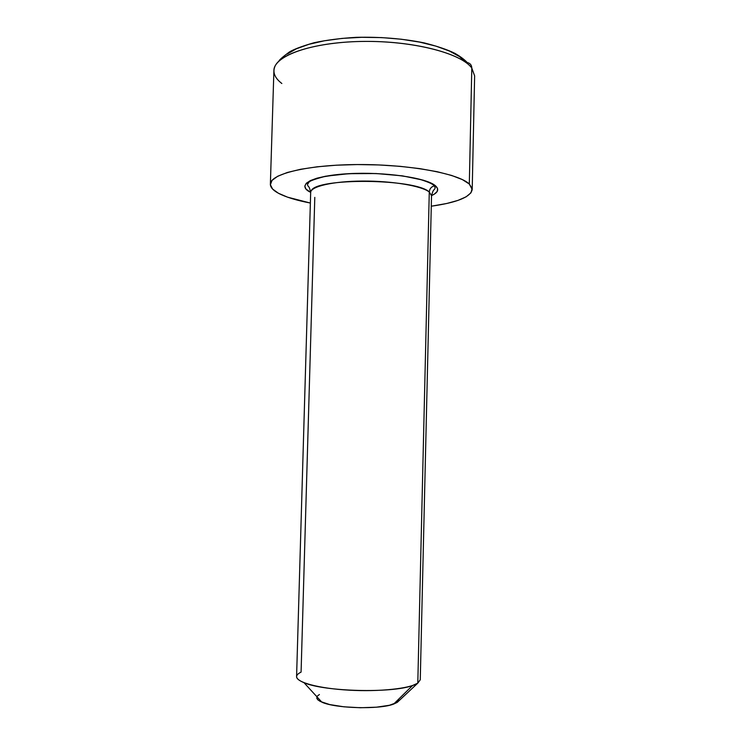 <?xml version="1.0" encoding="UTF-8"?>
<svg xmlns="http://www.w3.org/2000/svg" width="745" height="745" viewBox="0 0 745 745"><rect width="100%" height="100%" fill="white"/><g stroke="black" fill="none" stroke-linecap="round" stroke-linejoin="round"><path stroke-width="1.12" d="M304.007 682.69L321.896 702.2C335.585 708.504 379.652 709.659 393.639 704.081L397.271 702.358L417.796 683.137L412.525 685.53C392.084 693.399 324.01 691.611 304.007 682.69C295.244 678.974 294.266 675.445 301.082 672.111L314.8 197.378M281.843 83.505C274.747 78.02 272.437 72.33 274.914 66.426C280.688 52.578 320.825 41.022 369.082 41.403C417.312 41.692 461.723 53.947 471.799 68.074C461.313 53.184 412.404 40.556 361.921 41.441C311.382 42.195 273.666 55.931 273.899 70.607L270.37 184.211C269.988 173.967 307.797 164.673 358.615 164.552C409.396 164.347 458.678 173.557 469.313 184.043L471.799 68.074L469.313 184.043L472.209 189.5C470.71 196.997 457.067 202.566 431.281 206.207L446.804 203.478L457.942 200.405L466.147 196.81L470.998 192.797L472.125 188.485L469.313 184.043L462.459 179.638L451.684 175.466L437.296 171.741L419.835 168.64L400.065 166.331L378.888 164.943L357.339 164.561L336.479 165.185L317.314 166.787L300.701 169.264L287.337 172.477L277.699 176.248L272.027 180.392L270.379 184.732L272.623 189.081L278.472 193.272C273.07 190.357 270.361 187.34 270.37 184.211M429.278 192.042C429.567 188.885 431.206 186.827 434.195 185.85L435.341 185.682C439.429 189.286 438.162 192.601 431.532 195.609L434.344 194.119L437.203 191.437L437.566 188.587L435.341 185.682L434.195 185.85C431.206 186.827 429.567 188.885 429.278 192.042C421.819 185.924 392.233 180.877 362.666 181.063C333.062 181.193 310.553 186.455 310.674 192.499L296.585 676.553C296.11 682.318 318.832 688.51 349.126 690.177C379.373 691.891 409.89 688.594 417.796 683.137L429.278 192.042L417.796 683.137L420.264 679.794L431.523 195.665L429.278 192.042C415.989 178.502 315.377 177.617 311.214 190.869M287.263 54.04L296.37 48.807L308.914 44.309L324.438 40.77L342.309 38.386L361.707 37.306L381.719 37.595L401.387 39.234L419.761 42.139L436.002 46.143L449.412 51.042L459.488 56.583L465.876 62.45M310.367 203.04C296.398 200.368 285.763 197.108 278.472 193.272L287.57 197.174L310.367 203.04M472.209 189.426L474.63 75.86L471.799 68.074C471.669 65.076 470.188 63.241 467.357 62.561L465.914 62.506M310.674 192.443L305.897 188.979L304.798 186.11L306.26 183.289L310.32 180.616L316.886 178.213L325.751 176.192L348.967 173.669L376.132 173.538L402.43 175.857L423.262 180.178L430.536 182.842L435.341 185.682C426.354 177.748 384.578 171.685 348.967 173.669C313.226 175.541 296.119 184.415 309.445 191.772M398.929 698.885L397.271 702.358L389.412 705.282L376.439 707.191L360.375 707.741L343.901 706.809L329.756 704.574L320.22 701.427L317.649 699.667L316.662 697.888M398.696 701.026L417.796 683.137M317.268 696.156L319.409 694.526M412.525 685.53L393.639 704.081M278.965 61.053C279.142 60.028 282.606 57.011 289.358 52.001C293.847 49.282 302.079 46.19 314.064 42.735C326.72 40.053 340.735 38.256 356.119 37.343C380.322 36.756 403.017 38.61 424.203 42.903C437.362 46.237 447.605 49.729 454.934 53.37C460.084 56.313 464.2 59.377 467.273 62.552M310.674 192.499C308.924 184.192 307.983 187.731 307.48 184.36L309.138 181.948C310.479 180.7 315.442 178.949 324.01 176.695C344.842 173.213 357.637 173.203 376.178 173.622C394.096 174.507 409.024 176.537 420.981 179.703C428.682 182.153 433.115 184.192 434.27 185.831L435.145 187.703C434.465 191.037 433.711 187.461 431.523 195.665"/></g></svg>

